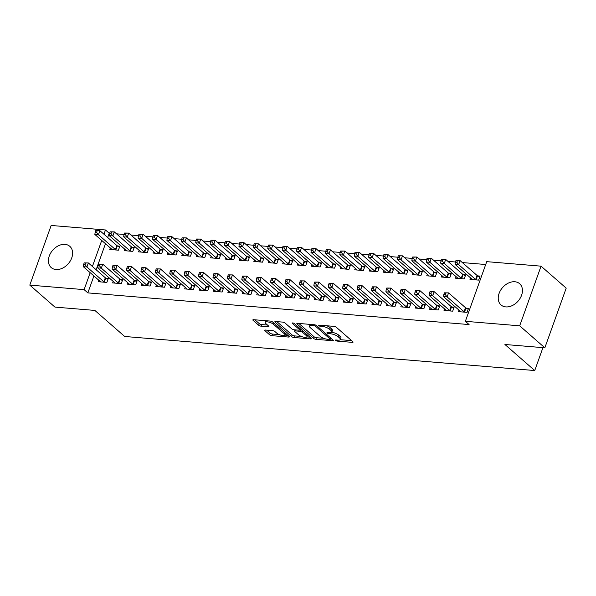 <?xml version="1.0" encoding="UTF-8"?>
<svg xmlns="http://www.w3.org/2000/svg" width="596" height="596" viewBox="0 0 596 596"><rect width="100%" height="100%" fill="white"/><g stroke="black" fill="none" stroke-linecap="round" stroke-linejoin="round"><path stroke-width="0.89" d="M335.645 340.465A1.244 0.402 -160.3 0 0 337.276 341.106L352.303 342.357A1.781 0.574 -160.3 0 0 353.063 342.156A1.781 0.574 -160.3 0 0 352.802 341.672L336.345 327.286A1.781 0.574 -160.3 0 0 334.013 326.37L318.987 325.125A1.244 0.402 -160.3 0 0 318.458 325.26A1.244 0.402 -160.3 0 0 318.637 325.602A1.244 0.402 -160.3 0 0 320.268 326.243L322.212 326.407A5.684 1.84 -160.3 0 1 329.663 329.335L331.033 330.534A5.684 1.84 -160.3 0 1 331.86 332.076A5.684 1.84 -160.3 0 1 329.432 332.717L327.487 332.553A1.244 0.402 -160.3 0 0 326.958 332.695A1.244 0.402 -160.3 0 0 327.137 333.03A1.244 0.402 -160.3 0 0 328.769 333.671L330.713 333.834A5.684 1.84 -160.3 0 1 338.17 336.77L339.541 337.969A5.684 1.84 -160.3 0 1 340.368 339.511A5.684 1.84 -160.3 0 1 337.939 340.152L335.995 339.988A1.244 0.402 -160.3 0 0 335.466 340.13A1.244 0.402 -160.3 0 0 335.645 340.465M65.009 244.375A14.118 10.311 131.2 0 1 69.799 246.319A14.118 10.311 131.2 0 1 70.306 260.929A14.118 10.311 131.2 0 1 56.002 269.526A14.118 10.311 131.2 0 1 51.219 267.582A14.118 10.311 131.2 0 1 50.712 252.972A14.118 10.311 131.2 0 1 65.009 244.375M514.84 281.752A14.118 10.311 131.2 0 1 519.63 283.696A14.118 10.311 131.2 0 1 520.137 298.305A14.118 10.311 131.2 0 1 505.833 306.903A14.118 10.311 131.2 0 1 501.05 304.958A14.118 10.311 131.2 0 1 500.543 290.349A14.118 10.311 131.2 0 1 514.84 281.752M265.451 330.042A1.781 0.574 -160.3 0 0 264.691 330.244A1.781 0.574 -160.3 0 0 264.952 330.72L269.571 334.758A1.781 0.574 -160.3 0 0 271.903 335.675L288.591 337.06A1.781 0.574 -160.3 0 0 289.343 336.859A1.781 0.574 -160.3 0 0 289.09 336.382L272.625 321.996A1.781 0.574 -160.3 0 0 270.301 321.08L253.613 319.694A1.781 0.574 -160.3 0 0 252.853 319.888A1.781 0.574 -160.3 0 0 253.114 320.372L258.686 325.245A1.781 0.574 -160.3 0 0 261.018 326.161L268.163 326.757A1.781 0.574 -160.3 0 0 268.915 326.556A1.781 0.574 -160.3 0 0 268.662 326.079L265.89 323.658A4.753 1.542 -160.3 0 1 265.205 322.369A4.753 1.542 -160.3 0 1 268.654 322.064A4.753 1.542 -160.3 0 1 273.46 324.284L284.292 333.76A4.753 1.542 -160.3 0 1 284.985 335.041A4.753 1.542 -160.3 0 1 281.535 335.347A4.753 1.542 -160.3 0 1 276.73 333.127L274.92 331.547A1.781 0.574 -160.3 0 0 272.595 330.631L265.451 330.042M93.915 275.948L87.843 292.889L469.089 324.567L465.364 321.311L486.731 261.651L541.049 266.166L519.69 325.826L465.364 321.311M87.843 292.889L84.118 289.634L29.8 285.119L51.159 225.459L105.485 229.974L103.95 234.243M541.049 266.166L566.2 288.144L544.841 347.803L504.924 344.488L534.739 370.541L124.676 336.472L94.861 310.419L54.951 307.104L29.8 285.119M544.841 347.803L519.69 325.826M313.556 338.409A1.781 0.574 -160.3 0 0 315.88 339.325L332.568 340.718A1.781 0.574 -160.3 0 0 333.328 340.517A1.781 0.574 -160.3 0 0 333.075 340.033L316.61 325.647A1.781 0.574 -160.3 0 0 314.286 324.731L297.598 323.345A1.781 0.574 -160.3 0 0 296.838 323.546A1.781 0.574 -160.3 0 0 297.099 324.03L313.556 338.409L314.129 336.8A1.781 0.574 -160.3 0 0 316.461 337.716L323.725 338.319M310.583 338.886L293.888 337.5A1.781 0.574 -160.3 0 1 291.563 336.584L275.106 322.198A1.781 0.574 -160.3 0 1 274.845 321.721A1.781 0.574 -160.3 0 1 275.605 321.52L282.742 322.108A1.781 0.574 -160.3 0 1 285.074 323.032L291.749 328.865A1.781 0.574 -160.3 0 0 294.081 329.782L298.812 330.169A1.781 0.574 -160.3 0 0 299.572 329.975A1.781 0.574 -160.3 0 0 299.319 329.491L292.368 323.419A1.244 0.402 -160.3 0 1 292.182 323.077A1.244 0.402 -160.3 0 1 293.09 323.002A1.244 0.402 -160.3 0 1 294.35 323.583L311.082 338.208A1.781 0.574 -160.3 0 1 311.335 338.684A1.781 0.574 -160.3 0 1 310.583 338.886L310.881 338.036M534.739 370.541L542.934 347.647M113.18 281.394L112.637 282.914L121.279 283.629L122.724 279.599L120.392 279.405M124.728 249.143L124.184 250.663L132.826 251.378L134.271 247.347L131.939 247.154M141.997 283.785L141.453 285.305L150.095 286.02L151.54 281.99L149.209 281.796M153.544 251.534L153.001 253.054L161.643 253.777L163.088 249.746L160.756 249.553M170.814 286.177L170.27 287.697L178.912 288.419L180.357 284.389L178.025 284.195M182.361 253.933L181.817 255.453L190.459 256.168L191.905 252.138L189.573 251.944M199.63 288.576L199.086 290.096L207.728 290.811L209.174 286.78L206.842 286.587M211.178 256.325L210.634 257.845L219.276 258.56L220.721 254.529L218.389 254.336M228.447 290.967L227.903 292.487L236.545 293.21L237.99 289.172L235.658 288.978M239.994 258.724L239.45 260.236L248.092 260.959L249.538 256.928L247.206 256.734M257.263 293.366L256.72 294.886L265.362 295.601L266.807 291.571L264.475 291.377M268.811 261.115L268.267 262.635L276.909 263.35L278.354 259.32L276.022 259.126M286.08 295.758L285.536 297.277L294.178 297.993L295.623 293.962L293.292 293.768M297.627 263.507L297.084 265.026L305.726 265.749L307.171 261.719L304.839 261.525M314.897 298.149L314.353 299.669L323.002 300.391L324.44 296.361L322.108 296.167M326.444 265.905L325.9 267.425L334.542 268.14L335.988 264.11L333.656 263.916M343.713 300.548L343.169 302.068L351.819 302.783L353.257 298.752L350.925 298.559M355.261 268.297L354.717 269.817L363.359 270.532L364.804 266.501L362.472 266.308M372.53 302.939L371.986 304.459L380.635 305.182L382.073 301.144L379.741 300.95M384.077 270.696L383.533 272.208L392.175 272.931L393.621 268.9L391.289 268.707M401.346 305.338L400.803 306.858L409.452 307.573L410.89 303.543L408.558 303.349M412.894 273.087L412.35 274.607L421 275.322L422.437 271.292L420.106 271.098M430.163 307.73L429.619 309.25L438.269 309.965L439.706 305.934L437.375 305.741M441.71 275.479L441.167 276.998L449.816 277.721L451.254 273.691L448.922 273.497M458.98 310.121L458.436 311.641L467.085 312.364L468.523 308.333L466.191 308.139M470.527 277.878L469.983 279.397L478.633 280.113L480.071 276.082L477.739 275.888M109.634 233.267L109.21 233.23L107.682 237.499M105.462 243.697L96.135 269.75M485.703 264.512L462.332 262.568M455.441 261.994L447.924 261.368M441.025 260.802L433.515 260.176M426.617 259.603L419.107 258.977M412.208 258.403L404.699 257.777M397.8 257.211L390.291 256.585M383.392 256.012L375.882 255.386M368.984 254.812L361.474 254.187M354.575 253.613L347.066 252.995M340.167 252.421L332.657 251.795M325.759 251.221L318.249 250.596M311.35 250.022L303.841 249.404M296.942 248.83L289.433 248.204M282.534 247.631L275.024 247.005M268.125 246.431L260.616 245.805M253.717 245.239L246.2 244.613M239.309 244.04L231.792 243.414M224.901 242.84L217.384 242.214M210.492 241.641L202.975 241.022M196.084 240.449L188.567 239.823M181.676 239.249L174.159 238.624M167.267 238.05L159.75 237.431M152.859 236.858L145.342 236.232M138.451 235.658L130.934 235.033M124.043 234.459L116.525 233.833M456.119 276.678L455.575 278.198L464.224 278.913L465.662 274.883L463.33 274.689M444.571 308.929L444.027 310.449L452.677 311.164L454.115 307.134L451.783 306.94M427.302 274.287L426.758 275.806L435.408 276.522L436.846 272.491L434.514 272.298M415.755 306.53L415.211 308.05L423.86 308.773L425.298 304.742L422.966 304.549M398.486 271.888L397.942 273.408L406.591 274.13L408.029 270.092L405.697 269.899M386.938 304.139L386.394 305.659L395.044 306.374L396.482 302.343L394.15 302.15M369.669 269.496L369.125 271.016L377.767 271.731L379.212 267.701L376.881 267.507M358.121 301.747L357.578 303.26L366.227 303.982L367.665 299.952L365.333 299.758M340.852 267.097L340.309 268.617L348.951 269.34L350.396 265.309L348.064 265.116M329.305 299.348L328.761 300.868L337.41 301.583L338.848 297.553L336.517 297.359M312.036 264.706L311.492 266.226L320.134 266.941L321.579 262.91L319.247 262.717M300.488 296.957L299.944 298.477L308.594 299.192L310.032 295.162L307.7 294.968M283.219 262.315L282.675 263.834L291.317 264.55L292.763 260.519L290.431 260.325M271.672 294.558L271.128 296.078L279.77 296.801L281.215 292.77L278.883 292.576M254.403 259.916L253.859 261.435L262.501 262.158L263.946 258.12L261.614 257.926M242.855 292.167L242.311 293.686L250.953 294.402L252.399 290.371L250.067 290.178M225.586 257.524L225.042 259.044L233.684 259.759L235.129 255.729L232.798 255.535M214.038 289.775L213.495 291.288L222.137 292.01L223.582 287.98L221.25 287.786M196.769 255.125L196.226 256.645L204.868 257.368L206.313 253.337L203.981 253.144M185.222 287.376L184.678 288.896L193.32 289.611L194.765 285.581L192.434 285.387M167.953 252.734L167.409 254.254L176.051 254.969L177.496 250.938L175.164 250.745M156.405 284.985L155.861 286.505L164.503 287.22L165.949 283.189L163.617 282.996M139.136 250.342L138.592 251.862L147.234 252.577L148.68 248.547L146.348 248.353M127.589 282.586L127.045 284.106L135.687 284.828L137.132 280.798L134.8 280.604M110.32 247.943L109.776 249.463L118.418 250.186L119.863 246.148L117.531 245.954M98.772 280.195L98.228 281.714L106.87 282.43L108.316 278.399L105.984 278.205M101.73 240.441L92.402 266.486M90.182 272.692L84.118 289.634M109.21 233.23L105.485 229.974M340.368 339.511L340.942 337.895A5.684 1.84 -160.3 0 0 340.115 336.353L339.541 337.969M331.748 332.27A5.684 1.84 -160.3 0 1 338.744 335.153L340.115 336.353M331.86 332.076L332.441 330.467A5.684 1.84 -160.3 0 0 331.614 328.925L331.033 330.534M326.75 325.766A5.684 1.84 -160.3 0 1 330.244 327.725L331.614 328.925M340.256 339.69L351.618 340.636M298.857 323.449L314.129 336.8M330.43 338.878L331.89 338.997M329.737 339.467A1.244 0.402 -160.3 0 0 330.266 339.325A1.244 0.402 -160.3 0 0 330.087 338.99L315.642 326.362A1.244 0.402 -160.3 0 0 314.01 325.721L311.954 325.55A5.684 1.84 -160.3 0 0 309.533 326.191A5.684 1.84 -160.3 0 0 310.36 327.733L320.231 336.36A5.684 1.84 -160.3 0 0 327.688 339.295L329.737 339.467M310.211 324.395A5.684 1.84 -160.3 0 0 310.106 324.582L309.533 326.191M309.898 337.172L306.895 336.919M301.367 336.464L294.469 335.891L293.888 337.5M276.864 321.624L292.137 334.974A1.781 0.574 -160.3 0 0 294.469 335.891M298.678 334.915A4.753 1.542 -160.3 0 0 303.483 337.135A4.753 1.542 -160.3 0 0 306.933 336.829A4.753 1.542 -160.3 0 0 306.24 335.548L302.425 332.21A1.781 0.574 -160.3 0 0 300.093 331.294L295.355 330.899A1.781 0.574 -160.3 0 0 294.603 331.1A1.781 0.574 -160.3 0 0 294.856 331.577L298.678 334.915M306.933 336.829L307.514 335.22A4.753 1.542 -160.3 0 0 307.536 335.108M301.516 329.849A1.781 0.574 -160.3 0 0 300.675 329.677L300.093 331.294M299.706 329.595L300.675 329.677M284.985 335.041L285.566 333.432A4.753 1.542 -160.3 0 0 285.588 333.32M265.801 320.708A4.753 1.542 -160.3 0 0 265.779 320.76L265.205 322.369M254.872 319.799L259.267 323.635A1.781 0.574 -160.3 0 0 261.592 324.552L267.477 325.043M266.717 330.147L270.144 333.142A1.781 0.574 -160.3 0 0 272.476 334.058L279.315 334.632M284.962 335.101L287.905 335.339M455.947 260.571L455.366 262.188L456.812 262.307L457.385 260.69L455.947 260.571L460.112 260.631L458.667 264.661L455.068 264.363L472.025 279.181A1.81 0.589 19.7 0 1 472.263 279.479L472.315 279.591M479.735 277.028L477.523 275.762A1.81 0.589 19.7 0 1 477.068 275.449L460.112 260.631L457.385 260.69M476.301 279.919L476.077 279.792A1.81 0.589 19.7 0 1 475.623 279.479L458.667 264.661L456.812 262.307M455.068 264.363L455.366 262.188M444.4 292.822L443.826 294.431L445.264 294.551L445.838 292.941L444.4 292.822L448.565 292.882L447.119 296.912L464.075 311.73A1.81 0.589 -160.3 0 0 464.53 312.043L464.753 312.17M445.264 294.551L447.119 296.912L443.521 296.614L460.477 311.432A1.81 0.589 -160.3 0 1 460.715 311.723L460.768 311.835M445.838 292.941L448.565 292.882L465.521 307.7A1.81 0.589 -160.3 0 0 465.975 308.013L468.188 309.272M443.826 294.431L443.521 296.614M441.539 259.372L440.958 260.988L442.403 261.108L442.977 259.498L441.539 259.372L445.704 259.431L444.258 263.462L440.66 263.164L457.616 277.982A1.81 0.589 19.7 0 1 457.855 278.28L457.907 278.392M465.327 275.829L463.107 274.562A1.81 0.589 19.7 0 1 462.66 274.249L445.704 259.431L442.977 259.498M461.893 278.719L461.669 278.593A1.81 0.589 19.7 0 1 461.215 278.28L444.258 263.462L442.403 261.108M440.66 263.164L440.958 260.988M427.131 258.18L426.55 259.789L427.995 259.908L428.569 258.299L427.131 258.18L431.295 258.239L429.85 262.27L426.252 261.972L443.208 276.782A1.81 0.589 19.7 0 1 443.446 277.08L443.498 277.192M450.919 274.629L448.699 273.37A1.81 0.589 19.7 0 1 448.252 273.057L431.295 258.239L428.569 258.299M447.477 277.527L447.261 277.401A1.81 0.589 19.7 0 1 446.806 277.088L429.85 262.27L427.995 259.908M426.252 261.972L426.55 259.789M429.992 291.623L429.418 293.239L430.856 293.359L431.43 291.742L429.992 291.623L434.156 291.682L432.711 295.713L449.667 310.531A1.81 0.589 -160.3 0 0 450.122 310.844L450.345 310.97M430.856 293.359L432.711 295.713L429.113 295.415L446.069 310.233A1.81 0.589 -160.3 0 1 446.307 310.531L446.359 310.643M431.43 291.742L434.156 291.682L451.112 306.5A1.81 0.589 -160.3 0 0 451.567 306.813L453.78 308.08M429.418 293.239L429.113 295.415M415.583 290.431L415.01 292.04L416.448 292.159L417.021 290.55L415.583 290.431L419.748 290.483L418.303 294.513L435.259 309.331A1.81 0.589 -160.3 0 0 435.713 309.644L435.937 309.771M416.448 292.159L418.303 294.513L414.704 294.215L431.66 309.033A1.81 0.589 -160.3 0 1 431.899 309.331L431.951 309.443M417.021 290.55L419.748 290.483L436.704 305.301A1.81 0.589 -160.3 0 0 437.159 305.614L439.371 306.88M415.01 292.04L414.704 294.215M412.723 256.98L412.141 258.597L413.587 258.716L414.16 257.1L412.723 256.98L416.887 257.04L415.442 261.07L411.843 260.772L428.8 275.59A1.81 0.589 19.7 0 1 429.038 275.881L429.09 276M436.51 273.437L434.29 272.171A1.81 0.589 19.7 0 1 433.843 271.858L416.887 257.04L414.16 257.1M433.068 276.328L432.852 276.201A1.81 0.589 19.7 0 1 432.398 275.888L415.442 261.07L413.587 258.716M411.843 260.772L412.141 258.597M398.314 255.781L397.733 257.397L399.178 257.517L399.752 255.9L398.314 255.781L402.479 255.84L401.033 259.871L397.435 259.573L414.391 274.391A1.81 0.589 19.7 0 1 414.63 274.689L414.682 274.801M422.102 272.238L419.882 270.971A1.81 0.589 19.7 0 1 419.435 270.659L402.479 255.84L399.752 255.9M418.66 275.129L418.444 275.002A1.81 0.589 19.7 0 1 417.99 274.689L401.033 259.871L399.178 257.517M397.435 259.573L397.733 257.397M401.175 289.231L400.594 290.841L402.039 290.96L402.613 289.351L401.175 289.231L405.34 289.291L403.894 293.321L420.85 308.139A1.81 0.589 -160.3 0 0 421.305 308.452L421.528 308.579M402.039 290.96L403.894 293.321L400.296 293.023L417.252 307.841A1.81 0.589 -160.3 0 1 417.491 308.132L417.543 308.244M402.613 289.351L405.34 289.291L422.296 304.109A1.81 0.589 -160.3 0 0 422.75 304.422L424.963 305.681M400.594 290.841L400.296 293.023M386.767 288.032L386.186 289.649L387.631 289.768L388.205 288.151L386.767 288.032L390.931 288.091L389.486 292.122L406.442 306.94A1.81 0.589 -160.3 0 0 406.897 307.253L407.12 307.38M387.631 289.768L389.486 292.122L385.888 291.824L402.844 306.642A1.81 0.589 -160.3 0 1 403.082 306.933L403.134 307.052M388.205 288.151L390.931 288.091L407.887 302.91A1.81 0.589 -160.3 0 0 408.342 303.222L410.555 304.489M386.186 289.649L385.888 291.824M383.906 254.589L383.325 256.198L384.77 256.317L385.344 254.708L383.906 254.589L388.07 254.648L386.625 258.679L383.027 258.373L399.983 273.191A1.81 0.589 19.7 0 1 400.221 273.49L400.274 273.601M407.694 271.038L405.474 269.772A1.81 0.589 19.7 0 1 405.027 269.459L388.07 254.648L385.344 254.708M404.252 273.936L404.036 273.81A1.81 0.589 19.7 0 1 403.581 273.497L386.625 258.679L384.77 256.317M383.027 258.373L383.325 256.198M372.358 286.832L371.777 288.449L373.223 288.568L373.796 286.952L372.358 286.832L376.523 286.892L375.078 290.923L392.034 305.741A1.81 0.589 -160.3 0 0 392.488 306.053L392.712 306.18M373.223 288.568L375.078 290.923L371.479 290.625L388.436 305.443A1.81 0.589 -160.3 0 1 388.674 305.741L388.726 305.852M373.796 286.952L376.523 286.892L393.479 301.71A1.81 0.589 -160.3 0 0 393.934 302.023L396.146 303.29M371.777 288.449L371.479 290.625M369.498 253.389L368.917 254.999L370.362 255.125L370.935 253.509L369.498 253.389L373.662 253.449L372.217 257.479L368.619 257.181L385.575 272A1.81 0.589 19.7 0 1 385.813 272.29L385.865 272.402M393.285 269.839L391.065 268.58A1.81 0.589 19.7 0 1 390.618 268.267L373.662 253.449L370.935 253.509M389.844 272.737L389.628 272.61A1.81 0.589 19.7 0 1 389.173 272.298L372.217 257.479L370.362 255.125M368.619 257.181L368.917 254.999M357.95 285.64L357.369 287.25L358.814 287.369L359.388 285.76L357.95 285.64L362.115 285.7L360.669 289.731L377.626 304.549A1.81 0.589 -160.3 0 0 378.08 304.861L378.304 304.988M358.814 287.369L360.669 289.731L357.071 289.425L374.027 304.243A1.81 0.589 -160.3 0 1 374.266 304.541L374.318 304.653M359.388 285.76L362.115 285.7L379.071 300.518A1.81 0.589 -160.3 0 0 379.525 300.824L381.738 302.09M357.369 287.25L357.071 289.425M355.089 252.19L354.508 253.807L355.954 253.926L356.527 252.309L355.089 252.19L359.254 252.25L357.809 256.28L354.21 255.982L371.159 270.8A1.81 0.589 19.7 0 1 371.405 271.098L371.457 271.21M378.877 268.647L376.657 267.38A1.81 0.589 19.7 0 1 376.21 267.068L359.254 252.25L356.527 252.309M375.435 271.538L375.219 271.411A1.81 0.589 19.7 0 1 374.765 271.098L357.809 256.28L355.954 253.926M354.21 255.982L354.508 253.807M343.542 284.441L342.961 286.05L344.406 286.177L344.98 284.56L343.542 284.441L347.706 284.501L346.261 288.531L363.217 303.349A1.81 0.589 -160.3 0 0 363.672 303.662L363.895 303.789M344.406 286.177L346.261 288.531L342.663 288.233L359.619 303.051A1.81 0.589 -160.3 0 1 359.857 303.342L359.91 303.453M344.98 284.56L347.706 284.501L364.663 299.319A1.81 0.589 -160.3 0 0 365.11 299.632L367.33 300.891M342.961 286.05L342.663 288.233M340.681 250.998L340.1 252.607L341.545 252.726L342.119 251.117L340.681 250.998L344.846 251.05L343.4 255.088L339.802 254.783L356.751 269.601A1.81 0.589 19.7 0 1 356.997 269.899L357.049 270.01M364.469 267.448L362.249 266.181A1.81 0.589 19.7 0 1 361.802 265.868L344.846 251.05L342.119 251.117M361.027 270.338L360.811 270.212A1.81 0.589 19.7 0 1 360.356 269.899L343.4 255.088L341.545 252.726M339.802 254.783L340.1 252.607M329.134 283.242L328.552 284.858L329.998 284.977L330.571 283.361L329.134 283.242L333.298 283.301L331.853 287.332L348.809 302.15A1.81 0.589 -160.3 0 0 349.263 302.463L349.48 302.589M329.998 284.977L331.853 287.332L328.254 287.034L345.211 301.852A1.81 0.589 -160.3 0 1 345.449 302.15L345.501 302.261M330.571 283.361L333.298 283.301L350.254 298.119A1.81 0.589 -160.3 0 0 350.701 298.432L352.921 299.699M328.552 284.858L328.254 287.034M326.273 249.799L325.692 251.408L327.137 251.527L327.711 249.918L326.273 249.799L330.437 249.858L328.992 253.889L325.394 253.591L342.342 268.409A1.81 0.589 19.7 0 1 342.588 268.699L342.64 268.811M350.061 266.248L347.84 264.989A1.81 0.589 19.7 0 1 347.394 264.676L330.437 249.858L327.711 249.918M346.619 269.146L346.403 269.019A1.81 0.589 19.7 0 1 345.948 268.707L328.992 253.889L327.137 251.527M325.394 253.591L325.692 251.408M314.725 282.05L314.144 283.659L315.589 283.778L316.163 282.169L314.725 282.05L318.89 282.102L317.445 286.14L334.401 300.958A1.81 0.589 -160.3 0 0 334.855 301.263L335.071 301.39M315.589 283.778L317.445 286.14L313.846 285.834L330.802 300.652A1.81 0.589 -160.3 0 1 331.041 300.95L331.093 301.062M316.163 282.169L318.89 282.102L335.846 296.92A1.81 0.589 -160.3 0 0 336.293 297.233L338.513 298.499M314.144 283.659L313.846 285.834M311.864 248.599L311.283 250.216L312.729 250.335L313.302 248.718L311.864 248.599L316.029 248.659L314.584 252.689L310.985 252.391L327.934 267.209A1.81 0.589 19.7 0 1 328.18 267.507L328.232 267.619M335.652 265.056L333.432 263.79A1.81 0.589 19.7 0 1 332.985 263.477L316.029 248.659L313.302 248.718M332.21 267.947L331.994 267.82A1.81 0.589 19.7 0 1 331.54 267.507L314.584 252.689L312.729 250.335M310.985 252.391L311.283 250.216M300.317 280.85L299.736 282.459L301.181 282.579L301.755 280.969L300.317 280.85L304.481 280.91L303.036 284.94L319.992 299.758A1.81 0.589 -160.3 0 0 320.447 300.071L320.663 300.198M301.181 282.579L303.036 284.94L299.438 284.642L316.394 299.46A1.81 0.589 -160.3 0 1 316.632 299.751L316.685 299.863M301.755 280.969L304.481 280.91L321.438 295.728A1.81 0.589 -160.3 0 0 321.885 296.041L324.105 297.3M299.736 282.459L299.438 284.642M297.456 247.407L296.875 249.016L298.32 249.135L298.894 247.526L297.456 247.407L301.621 247.459L300.175 251.49L296.577 251.192L313.526 266.01A1.81 0.589 19.7 0 1 313.772 266.308L313.824 266.419M321.244 263.857L319.024 262.59A1.81 0.589 19.7 0 1 318.577 262.277L301.621 247.459L298.894 247.526M317.802 266.747L317.586 266.621A1.81 0.589 19.7 0 1 317.132 266.308L300.175 251.49L298.32 249.135M296.577 251.192L296.875 249.016M285.909 279.651L285.328 281.267L286.773 281.387L287.346 279.77L285.909 279.651L290.073 279.71L288.628 283.741L305.584 298.559A1.81 0.589 -160.3 0 0 306.039 298.872L306.255 298.998M286.773 281.387L288.628 283.741L285.03 283.443L301.986 298.261A1.81 0.589 -160.3 0 1 302.224 298.559L302.276 298.671M287.346 279.77L290.073 279.71L307.029 294.528A1.81 0.589 -160.3 0 0 307.476 294.841L309.697 296.108M285.328 281.267L285.03 283.443M283.048 246.208L282.467 247.817L283.912 247.936L284.486 246.327L283.048 246.208L287.212 246.267L285.767 250.298L282.169 250L299.118 264.818A1.81 0.589 19.7 0 1 299.363 265.108L299.416 265.22M306.836 262.657L304.616 261.398A1.81 0.589 19.7 0 1 304.169 261.085L287.212 246.267L284.486 246.327M303.394 265.555L303.178 265.429A1.81 0.589 19.7 0 1 302.723 265.116L285.767 250.298L283.912 247.936M282.169 250L282.467 247.817M271.5 278.459L270.919 280.068L272.365 280.187L272.938 278.578L271.5 278.459L275.665 278.511L274.22 282.541L291.176 297.359A1.81 0.589 -160.3 0 0 291.63 297.672L291.846 297.799M272.365 280.187L274.22 282.541L270.621 282.243L287.577 297.061A1.81 0.589 -160.3 0 1 287.816 297.359L287.868 297.471M272.938 278.578L275.665 278.511L292.621 293.329A1.81 0.589 -160.3 0 0 293.068 293.642L295.288 294.908M270.919 280.068L270.621 282.243M268.64 245.008L268.058 246.625L269.504 246.744L270.077 245.127L268.64 245.008L272.804 245.068L271.359 249.098L267.76 248.8L284.709 263.618A1.81 0.589 19.7 0 1 284.955 263.909L285.007 264.028M292.427 261.465L290.207 260.199A1.81 0.589 19.7 0 1 289.76 259.886L272.804 245.068L270.077 245.127M288.986 264.356L288.769 264.229A1.81 0.589 19.7 0 1 288.315 263.916L271.359 249.098L269.504 246.744M267.76 248.8L268.058 246.625M257.092 277.259L256.511 278.868L257.956 278.988L258.53 277.378L257.092 277.259L261.257 277.319L259.811 281.349L276.767 296.167A1.81 0.589 -160.3 0 0 277.222 296.48L277.438 296.607M257.956 278.988L259.811 281.349L256.213 281.051L273.162 295.869A1.81 0.589 -160.3 0 1 273.408 296.16L273.46 296.272M258.53 277.378L261.257 277.319L278.213 292.137A1.81 0.589 -160.3 0 0 278.66 292.45L280.88 293.709M256.511 278.868L256.213 281.051M254.231 243.809L253.65 245.425L255.095 245.545L255.669 243.928L254.231 243.809L258.396 243.868L256.95 247.899L253.352 247.601L270.301 262.419A1.81 0.589 19.7 0 1 270.547 262.717L270.599 262.829M278.019 260.266L275.799 258.999A1.81 0.589 19.7 0 1 275.352 258.686L258.396 243.868L255.669 243.928M274.577 263.156L274.361 263.03A1.81 0.589 19.7 0 1 273.907 262.717L256.95 247.899L255.095 245.545M253.352 247.601L253.65 245.425M242.684 276.06L242.103 277.676L243.548 277.796L244.122 276.179L242.684 276.06L246.848 276.119L245.403 280.15L262.359 294.968A1.81 0.589 -160.3 0 0 262.814 295.281L263.03 295.407M243.548 277.796L245.403 280.15L241.805 279.852L258.753 294.67A1.81 0.589 -160.3 0 1 258.999 294.96L259.051 295.08M244.122 276.179L246.848 276.119L263.805 290.937A1.81 0.589 -160.3 0 0 264.251 291.25L266.472 292.517M242.103 277.676L241.805 279.852M239.823 242.617L239.242 244.226L240.687 244.345L241.261 242.736L239.823 242.617L243.988 242.676L242.542 246.707L238.944 246.401L255.893 261.219A1.81 0.589 19.7 0 1 256.138 261.517L256.191 261.629M263.611 259.066L261.391 257.8A1.81 0.589 19.7 0 1 260.944 257.487L243.988 242.676L241.261 242.736M260.169 261.964L259.953 261.838A1.81 0.589 19.7 0 1 259.498 261.525L242.542 246.707L240.687 244.345M238.944 246.401L239.242 244.226M228.275 274.86L227.694 276.477L229.14 276.596L229.713 274.98L228.275 274.86L232.44 274.92L230.995 278.95L247.951 293.768A1.81 0.589 -160.3 0 0 248.405 294.081L248.621 294.208M229.14 276.596L230.995 278.95L227.396 278.652L244.345 293.47A1.81 0.589 -160.3 0 1 244.591 293.768L244.643 293.88M229.713 274.98L232.44 274.92L249.396 289.738A1.81 0.589 -160.3 0 0 249.843 290.051L252.063 291.317M227.694 276.477L227.396 278.652M225.415 241.417L224.834 243.026L226.279 243.153L226.852 241.536L225.415 241.417L229.579 241.477L228.134 245.507L224.536 245.209L241.484 260.027A1.81 0.589 19.7 0 1 241.73 260.318L241.782 260.43M249.202 257.867L246.982 256.608A1.81 0.589 19.7 0 1 246.535 256.295L229.579 241.477L226.852 241.536M245.761 260.765L245.545 260.638A1.81 0.589 19.7 0 1 245.09 260.325L228.134 245.507L226.279 243.153M224.536 245.209L224.834 243.026M213.867 273.668L213.286 275.277L214.731 275.397L215.305 273.788L213.867 273.668L218.032 273.728L216.586 277.758L233.543 292.576A1.81 0.589 -160.3 0 0 233.997 292.889L234.213 293.016M214.731 275.397L216.586 277.758L212.988 277.46L229.937 292.271A1.81 0.589 -160.3 0 1 230.183 292.569L230.235 292.681M215.305 273.788L218.032 273.728L234.988 288.546A1.81 0.589 -160.3 0 0 235.435 288.851L237.655 290.118M213.286 275.277L212.988 277.46M211.006 240.218L210.425 241.834L211.871 241.954L212.444 240.337L211.006 240.218L215.171 240.277L213.726 244.308L210.127 244.01L227.076 258.828A1.81 0.589 19.7 0 1 227.322 259.126L227.374 259.238M234.794 256.675L232.574 255.408A1.81 0.589 19.7 0 1 232.127 255.095L215.171 240.277L212.444 240.337M231.352 259.565L231.136 259.439A1.81 0.589 19.7 0 1 230.682 259.126L213.726 244.308L211.871 241.954M210.127 244.01L210.425 241.834M199.459 272.469L198.878 274.078L200.323 274.205L200.897 272.588L199.459 272.469L203.623 272.528L202.178 276.559L219.134 291.377A1.81 0.589 -160.3 0 0 219.589 291.69L219.805 291.816M200.323 274.205L202.178 276.559L198.58 276.261L215.529 291.079A1.81 0.589 -160.3 0 1 215.774 291.37L215.826 291.481M200.897 272.588L203.623 272.528L220.58 287.346A1.81 0.589 -160.3 0 0 221.027 287.659L223.247 288.918M198.878 274.078L198.58 276.261M196.598 239.026L196.017 240.635L197.462 240.754L198.036 239.145L196.598 239.026L200.763 239.078L199.317 243.116L195.719 242.81L212.668 257.628A1.81 0.589 19.7 0 1 212.914 257.926L212.966 258.038M220.386 255.475L218.166 254.209A1.81 0.589 19.7 0 1 217.719 253.896L200.763 239.078L198.036 239.145M216.944 258.366L216.72 258.239A1.81 0.589 19.7 0 1 216.274 257.926L199.317 243.116L197.462 240.754M195.719 242.81L196.017 240.635M185.051 271.269L184.469 272.886L185.915 273.005L186.488 271.389L185.051 271.269L189.215 271.329L187.77 275.359L204.726 290.178A1.81 0.589 -160.3 0 0 205.18 290.49L205.397 290.617M185.915 273.005L187.77 275.359L184.171 275.061L201.12 289.88A1.81 0.589 -160.3 0 1 201.366 290.178L201.418 290.289M186.488 271.389L189.215 271.329L206.171 286.147A1.81 0.589 -160.3 0 0 206.618 286.46L208.838 287.726M184.469 272.886L184.171 275.061M182.19 237.826L181.609 239.436L183.054 239.555L183.628 237.946L182.19 237.826L186.354 237.886L184.909 241.916L181.311 241.618L198.259 256.436A1.81 0.589 19.7 0 1 198.505 256.727L198.557 256.839M205.978 254.276L203.757 253.017A1.81 0.589 19.7 0 1 203.31 252.704L186.354 237.886L183.628 237.946M202.536 257.174L202.312 257.047A1.81 0.589 19.7 0 1 201.865 256.734L184.909 241.916L183.054 239.555M181.311 241.618L181.609 239.436M170.642 270.077L170.061 271.687L171.506 271.806L172.08 270.197L170.642 270.077L174.807 270.13L173.361 274.167L190.318 288.986A1.81 0.589 -160.3 0 0 190.772 289.291L190.988 289.418M171.506 271.806L173.361 274.167L169.763 273.862L186.712 288.68A1.81 0.589 -160.3 0 1 186.958 288.978L187.01 289.09M172.08 270.197L174.807 270.13L191.763 284.948A1.81 0.589 -160.3 0 0 192.21 285.26L194.43 286.527M170.061 271.687L169.763 273.862M167.781 236.627L167.2 238.244L168.646 238.363L169.219 236.746L167.781 236.627L171.946 236.686L170.501 240.717L166.902 240.419L183.851 255.237A1.81 0.589 19.7 0 1 184.097 255.535L184.149 255.647M191.569 253.084L189.349 251.817A1.81 0.589 19.7 0 1 188.902 251.505L171.946 236.686L169.219 236.746M188.127 255.975L187.904 255.848A1.81 0.589 19.7 0 1 187.457 255.535L170.501 240.717L168.646 238.363M166.902 240.419L167.2 238.244M156.234 268.878L155.653 270.487L157.098 270.606L157.672 268.997L156.234 268.878L160.399 268.938L158.953 272.968L175.909 287.786A1.81 0.589 -160.3 0 0 176.364 288.099L176.58 288.226M157.098 270.606L158.953 272.968L155.355 272.67L172.304 287.488A1.81 0.589 -160.3 0 1 172.549 287.779L172.602 287.89M157.672 268.997L160.399 268.938L177.355 283.756A1.81 0.589 -160.3 0 0 177.802 284.069L180.022 285.328M155.653 270.487L155.355 272.67M153.373 235.435L152.792 237.044L154.237 237.163L154.811 235.554L153.373 235.435L157.538 235.487L156.092 239.518L152.494 239.22L169.443 254.038A1.81 0.589 19.7 0 1 169.689 254.336L169.741 254.447M177.161 251.885L174.941 250.618A1.81 0.589 19.7 0 1 174.494 250.305L157.538 235.487L154.811 235.554M173.719 254.775L173.496 254.648A1.81 0.589 19.7 0 1 173.049 254.336L156.092 239.518L154.237 237.163M152.494 239.22L152.792 237.044M141.826 267.678L141.245 269.295L142.69 269.414L143.263 267.798L141.826 267.678L145.99 267.738L144.545 271.769L161.501 286.587A1.81 0.589 -160.3 0 0 161.956 286.899L162.172 287.026M142.69 269.414L144.545 271.769L140.947 271.471L157.895 286.289A1.81 0.589 -160.3 0 1 158.141 286.587L158.193 286.698M143.263 267.798L145.99 267.738L162.946 282.556A1.81 0.589 -160.3 0 0 163.393 282.869L165.614 284.136M141.245 269.295L140.947 271.471M138.965 234.235L138.384 235.845L139.829 235.964L140.403 234.355L138.965 234.235L143.129 234.295L141.684 238.325L138.078 238.028L155.035 252.846A1.81 0.589 19.7 0 1 155.28 253.136L155.333 253.248M162.753 250.685L160.533 249.426A1.81 0.589 19.7 0 1 160.086 249.113L143.129 234.295L140.403 234.355M159.311 253.583L159.087 253.456A1.81 0.589 19.7 0 1 158.64 253.144L141.684 238.325L139.829 235.964M138.078 238.028L138.384 235.845M127.417 266.486L126.836 268.096L128.282 268.215L128.855 266.606L127.417 266.486L131.582 266.539L130.137 270.569L147.093 285.387A1.81 0.589 -160.3 0 0 147.547 285.7L147.763 285.827M128.282 268.215L130.137 270.569L126.538 270.271L143.487 285.089A1.81 0.589 -160.3 0 1 143.733 285.387L143.785 285.499M128.855 266.606L131.582 266.539L148.538 281.357A1.81 0.589 -160.3 0 0 148.985 281.67L151.205 282.936M126.836 268.096L126.538 270.271M124.557 233.036L123.975 234.653L125.413 234.772L125.994 233.155L124.557 233.036L128.721 233.096L127.276 237.126L123.67 236.828L140.626 251.646A1.81 0.589 19.7 0 1 140.872 251.937L140.924 252.056M148.344 249.493L146.124 248.227A1.81 0.589 19.7 0 1 145.67 247.914L128.721 233.096L125.994 233.155M144.903 252.384L144.679 252.257A1.81 0.589 19.7 0 1 144.232 251.944L127.276 237.126L125.413 234.772M123.67 236.828L123.975 234.653M113.009 265.287L112.428 266.896L113.873 267.015L114.447 265.406L113.009 265.287L117.174 265.347L115.728 269.377L132.684 284.195A1.81 0.589 -160.3 0 0 133.139 284.508L133.355 284.635M113.873 267.015L115.728 269.377L112.13 269.079L129.079 283.897A1.81 0.589 -160.3 0 1 129.325 284.188L129.377 284.299M114.447 265.406L117.174 265.347L134.13 280.165A1.81 0.589 -160.3 0 0 134.577 280.478L136.797 281.737M112.428 266.896L112.13 269.079M110.148 231.837L109.567 233.453L111.005 233.572L111.586 231.956L110.148 231.837L114.313 231.896L112.867 235.927L109.262 235.629L126.218 250.447A1.81 0.589 19.7 0 1 126.464 250.745L126.516 250.856M133.936 248.294L131.716 247.027A1.81 0.589 19.7 0 1 131.262 246.714L114.313 231.896L111.586 231.956M130.494 251.184L130.271 251.058A1.81 0.589 19.7 0 1 129.824 250.745L112.867 235.927L111.005 233.572M109.262 235.629L109.567 233.453M98.601 264.088L98.02 265.704L99.465 265.823L100.039 264.207L98.601 264.088L102.765 264.147L101.32 268.178L118.276 282.996A1.81 0.589 -160.3 0 0 118.723 283.309L118.947 283.435M99.465 265.823L101.32 268.178L97.722 267.88L114.67 282.698A1.81 0.589 -160.3 0 1 114.916 282.988L114.968 283.107M100.039 264.207L102.765 264.147L119.721 278.965A1.81 0.589 -160.3 0 0 120.169 279.278L122.389 280.545M98.02 265.704L97.722 267.88M95.74 230.645L95.159 232.254L96.597 232.373L97.178 230.764L95.74 230.645L99.904 230.704L98.459 234.735L94.853 234.429L111.81 249.247A1.81 0.589 19.7 0 1 112.055 249.545L112.108 249.657M119.528 247.094L117.308 245.828A1.81 0.589 19.7 0 1 116.853 245.522L99.904 230.704L97.178 230.764M116.086 249.992L115.862 249.866A1.81 0.589 19.7 0 1 115.415 249.553L98.459 234.735L96.597 232.373M94.853 234.429L95.159 232.254M84.192 262.888L83.611 264.505L85.057 264.624L85.63 263.015L84.192 262.888L88.357 262.948L86.912 266.978L103.868 281.796A1.81 0.589 -160.3 0 0 104.315 282.109L104.538 282.236M85.057 264.624L86.912 266.978L83.313 266.68L100.262 281.498A1.81 0.589 -160.3 0 1 100.508 281.796L100.56 281.908M85.63 263.015L88.357 262.948L105.313 277.766A1.81 0.589 -160.3 0 0 105.76 278.079L107.98 279.345M83.611 264.505L83.313 266.68M337.627 340.122L337.276 341.106M320.618 325.26L320.268 326.243M329.119 332.687L328.769 333.671M338.744 335.153L338.17 336.77M331.152 332.613L330.713 333.834M330.244 327.725L329.663 329.335M322.563 325.423L322.212 326.407M352.608 341.501L352.303 342.357M297.344 323.337L297.099 324.03M332.873 339.862L332.568 340.718M316.461 337.716L315.88 339.325M330.512 337.798L330.087 338.99M316.029 325.267L315.642 326.362M314.36 324.738L314.01 325.721M312.311 324.567L311.954 325.55M292.137 334.974L291.563 336.584M275.352 321.512L275.106 322.198M299.743 328.299L299.319 329.491M292.539 322.935L292.368 323.419M306.672 334.349L306.24 335.548M302.85 331.018L302.425 332.21M295.713 329.916L295.355 330.899M284.724 332.568L284.292 333.76M273.884 323.092L273.46 324.284M268.468 325.908L268.163 326.757M261.592 324.552L261.018 326.161M259.267 323.635L258.686 325.245M253.36 319.687L253.114 320.372M288.896 336.211L288.591 337.06M272.476 334.058L271.903 335.675M270.144 333.142L269.571 334.758M265.198 330.035L264.952 330.72M477.523 275.762L476.077 279.792M477.068 275.449L475.623 279.479M464.075 311.73L465.521 307.7M464.53 312.043L465.975 308.013M463.107 274.562L461.669 278.593M462.66 274.249L461.215 278.28M448.699 273.37L447.261 277.401M448.252 273.057L446.806 277.088M449.667 310.531L451.112 306.5M450.122 310.844L451.567 306.813M435.259 309.331L436.704 305.301M435.713 309.644L437.159 305.614M434.29 272.171L432.852 276.201M433.843 271.858L432.398 275.888M419.882 270.971L418.444 275.002M419.435 270.659L417.99 274.689M420.85 308.139L422.296 304.109M421.305 308.452L422.75 304.422M406.442 306.94L407.887 302.91M406.897 307.253L408.342 303.222M405.474 269.772L404.036 273.81M405.027 269.459L403.581 273.497M392.034 305.741L393.479 301.71M392.488 306.053L393.934 302.023M391.065 268.58L389.628 272.61M390.618 268.267L389.173 272.298M377.626 304.549L379.071 300.518M378.08 304.861L379.525 300.824M376.657 267.38L375.219 271.411M376.21 267.068L374.765 271.098M363.217 303.349L364.663 299.319M363.672 303.662L365.11 299.632M362.249 266.181L360.811 270.212M361.802 265.868L360.356 269.899M348.809 302.15L350.254 298.119M349.263 302.463L350.701 298.432M347.84 264.989L346.403 269.019M347.394 264.676L345.948 268.707M334.401 300.958L335.846 296.92M334.855 301.263L336.293 297.233M333.432 263.79L331.994 267.82M332.985 263.477L331.54 267.507M319.992 299.758L321.438 295.728M320.447 300.071L321.885 296.041M319.024 262.59L317.586 266.621M318.577 262.277L317.132 266.308M305.584 298.559L307.029 294.528M306.039 298.872L307.476 294.841M304.616 261.398L303.178 265.429M304.169 261.085L302.723 265.116M291.176 297.359L292.621 293.329M291.63 297.672L293.068 293.642M290.207 260.199L288.769 264.229M289.76 259.886L288.315 263.916M276.767 296.167L278.213 292.137M277.222 296.48L278.66 292.45M275.799 258.999L274.361 263.03M275.352 258.686L273.907 262.717M262.359 294.968L263.805 290.937M262.814 295.281L264.251 291.25M261.391 257.8L259.953 261.838M260.944 257.487L259.498 261.525M247.951 293.768L249.396 289.738M248.405 294.081L249.843 290.051M246.982 256.608L245.545 260.638M246.535 256.295L245.09 260.325M233.543 292.576L234.988 288.546M233.997 292.889L235.435 288.851M232.574 255.408L231.136 259.439M232.127 255.095L230.682 259.126M219.134 291.377L220.58 287.346M219.589 291.69L221.027 287.659M218.166 254.209L216.72 258.239M217.719 253.896L216.274 257.926M204.726 290.178L206.171 286.147M205.18 290.49L206.618 286.46M203.757 253.017L202.312 257.047M203.31 252.704L201.865 256.734M190.318 288.986L191.763 284.948M190.772 289.291L192.21 285.26M189.349 251.817L187.904 255.848M188.902 251.505L187.457 255.535M175.909 287.786L177.355 283.756M176.364 288.099L177.802 284.069M174.941 250.618L173.496 254.648M174.494 250.305L173.049 254.336M161.501 286.587L162.946 282.556M161.956 286.899L163.393 282.869M160.533 249.426L159.087 253.456M160.086 249.113L158.64 253.144M147.093 285.387L148.538 281.357M147.547 285.7L148.985 281.67M146.124 248.227L144.679 252.257M145.67 247.914L144.232 251.944M132.684 284.195L134.13 280.165M133.139 284.508L134.577 280.478M131.716 247.027L130.271 251.058M131.262 246.714L129.824 250.745M118.276 282.996L119.721 278.965M118.723 283.309L120.169 279.278M117.308 245.828L115.862 249.866M116.853 245.522L115.415 249.553M103.868 281.796L105.313 277.766M104.315 282.109L105.76 278.079M330.743 337.999L330.266 339.325M300.071 328.582L299.572 329.975M295.042 329.856L294.603 331.1"/></g></svg>
